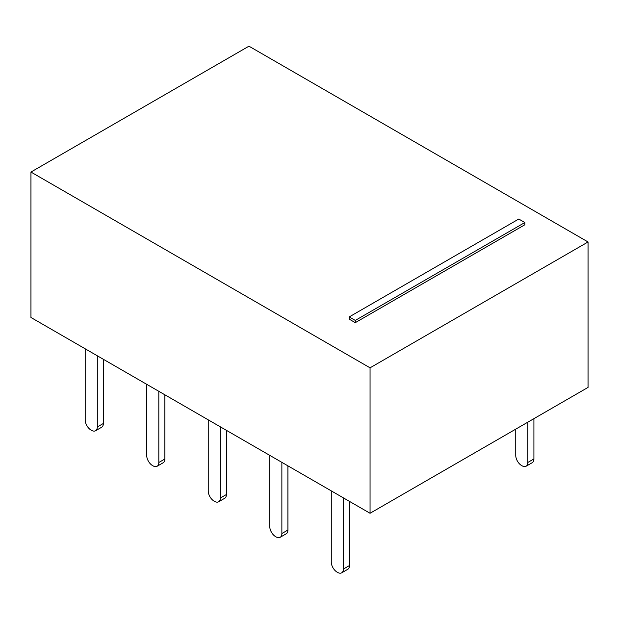<?xml version="1.0" encoding="UTF-8"?>
<svg xmlns="http://www.w3.org/2000/svg" width="619" height="619" viewBox="0 0 619 619"><rect width="100%" height="100%" fill="white"/><g stroke="black" fill="none" stroke-linecap="round" stroke-linejoin="round"><path stroke-width="0.93" d="M30.95 172.043L30.95 317.485L370.054 513.267L588.05 387.401L588.05 241.967L248.946 46.185L30.95 172.043L370.054 367.825L588.05 241.967M370.054 513.267L370.054 367.825M524.835 222.531L524.835 224.767L355.283 322.654L349.224 319.156L349.224 316.92L355.283 320.418L524.835 222.531L518.776 219.033L349.224 316.92M343.39 497.869L343.39 569.054A8.225 4.743 60 0 1 341.688 572.815A8.225 4.743 60 0 1 337.579 572.405L337.092 572.126A8.225 4.743 -120 0 1 331.281 562.06L331.281 490.875M349.449 501.367L349.449 565.557A8.225 4.743 60 0 1 347.746 569.318L341.688 572.815M281.869 462.347L281.869 533.532A8.225 4.743 60 0 1 280.167 537.292A8.225 4.743 60 0 1 276.051 536.89L275.571 536.611A8.225 4.743 -120 0 1 269.76 526.537L269.76 455.36M287.92 465.844L287.92 530.034A8.225 4.743 60 0 1 286.218 533.795L280.167 537.292M158.82 391.309L158.82 462.494A8.225 4.743 60 0 1 157.118 466.254A8.225 4.743 60 0 1 153.009 465.844L152.522 465.565A8.225 4.743 -120 0 1 146.711 455.499L146.711 384.314M164.878 394.806L164.878 458.996A8.225 4.743 60 0 1 163.176 462.757L157.118 466.254M220.341 426.831L220.341 498.009A8.225 4.743 60 0 1 218.639 501.777A8.225 4.743 60 0 1 214.53 501.367L214.05 501.088A8.225 4.743 -120 0 1 208.232 491.022L208.232 419.837M226.399 430.329L226.399 494.511A8.225 4.743 60 0 1 224.697 498.28L218.639 501.777M527.86 422.158L527.86 462.432A8.225 4.743 60 0 1 526.158 466.192A8.225 4.743 60 0 1 522.049 465.79L521.562 465.511A8.225 4.743 -120 0 1 515.751 455.437L515.751 429.145M533.911 418.661L533.911 458.934A8.225 4.743 60 0 1 532.208 462.703L526.158 466.192M97.299 355.786L97.299 426.971A8.225 4.743 60 0 1 95.597 430.731A8.225 4.743 60 0 1 91.488 430.329L91.001 430.05A8.225 4.743 -120 0 1 85.19 419.976L85.19 348.799M103.35 359.283L103.35 423.473A8.225 4.743 60 0 1 101.648 427.242L95.597 430.731M355.283 322.654L355.283 320.418M349.449 565.557L343.39 569.054M287.92 530.034L281.869 533.532M164.878 458.996L158.82 462.494M226.399 494.511L220.341 498.009M533.911 458.934L527.86 462.432M103.35 423.473L97.299 426.971"/></g></svg>
